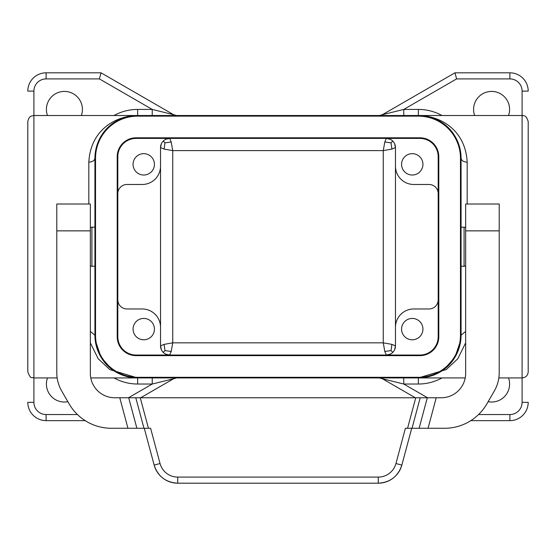 <?xml version="1.0" encoding="UTF-8"?>
<svg xmlns="http://www.w3.org/2000/svg" width="556" height="556" viewBox="0 0 556 556"><rect width="100%" height="100%" fill="white"/><g stroke="black" fill="none" stroke-linecap="round" stroke-linejoin="round"><path stroke-width="0.83" d="M419.884 137.798L136.116 137.798A18.918 18.918 0 0 0 117.198 156.716L117.198 336.734A18.918 18.918 0 0 0 136.116 355.652L419.884 355.652A18.918 18.918 0 0 0 438.802 336.734L438.802 156.716A18.918 18.918 0 0 0 419.884 137.798M418.355 116.134L137.645 116.134A42.11 42.11 0 0 0 95.535 158.238L95.535 335.212A42.11 42.11 0 0 0 137.645 377.315L418.355 377.315A42.11 42.11 0 0 0 460.465 335.212L460.465 158.238A42.11 42.11 0 0 0 418.355 116.134M136.116 138.409L419.884 138.409A18.306 18.306 0 0 1 438.191 156.716L438.191 336.734A18.306 18.306 0 0 1 419.884 355.041L136.116 355.041A18.306 18.306 0 0 1 117.809 336.734L117.809 156.716A18.306 18.306 0 0 1 136.116 138.409M163.207 141.085L164.979 142.857L171.206 141.982L169.684 138.409A9.153 9.153 0 0 0 160.531 147.562L160.531 345.888A9.153 9.153 0 0 0 169.684 355.041L171.206 351.468L172.735 342.837L164.103 344.366L160.531 345.888L161.386 349.766M117.809 299.816A9.153 9.153 0 0 0 126.963 308.969L142.218 308.969A18.306 18.306 0 0 1 160.531 327.275L160.531 332.161L160.531 327.275M140.668 397.762L173.604 378.747L152.24 384.029L152.24 377.927M465.65 331.404L461.07 335.212A42.715 42.715 0 0 1 418.355 377.927C436.821 377.851 459.562 365.32 461.07 335.212L461.07 158.238A42.715 42.715 0 0 0 418.355 115.523L137.645 115.523A42.715 42.715 0 0 0 94.93 158.238C94.541 160.614 92.504 161.921 88.821 162.171C90.552 129.291 116.538 115.606 137.645 115.523C119.179 115.599 96.438 128.13 94.93 158.238L94.93 335.212A42.715 42.715 0 0 0 137.645 377.927L124.092 375.717L111.457 368.962L101.053 357.244L95.208 340.091M160.531 166.174L160.531 161.289L160.531 166.174A18.306 18.306 0 0 1 142.218 184.481L126.963 184.481A9.153 9.153 0 0 0 117.809 193.634M143.747 175.022A10.682 10.682 0 0 1 133.065 164.34A10.682 10.682 0 0 1 143.747 153.664A10.682 10.682 0 0 1 154.429 164.34A10.682 10.682 0 0 1 143.747 175.022M143.747 318.428A10.682 10.682 0 0 1 154.429 329.11A10.682 10.682 0 0 1 143.747 339.785A10.682 10.682 0 0 1 133.065 329.11A10.682 10.682 0 0 1 143.747 318.428M101.032 72.808L46.106 72.808A18.306 18.306 0 0 0 27.8 91.114L33.902 91.114L33.902 115.523L137.645 115.523L137.645 109.421L152.24 109.421L173.604 114.703L101.032 72.808L99.392 78.91L152.24 109.421L152.24 115.523M415.332 397.762L382.396 378.747L403.76 384.029L418.355 384.029L418.355 377.927L137.645 377.927C119.179 377.851 96.438 365.32 94.93 335.212L90.35 331.404M77.451 414.54L46.106 414.54A12.204 12.204 0 0 1 33.902 402.335L33.902 115.523L31.657 115.954C31.81 115.995 28.759 116.204 27.8 121.625L27.8 371.825C30.886 380.36 32.151 376.704 33.902 377.927L57.164 377.927M128.464 397.762L152.24 384.029L137.645 384.029L137.645 377.927L109.761 369.573L98.162 358.717L90.35 342.85M137.645 115.523L126.122 117.107M161.386 143.684L160.531 147.562L160.531 161.289M160.531 332.161L160.531 345.888M176.655 115.523L173.604 114.703L176.655 115.523M47.475 377.927A18 18 0 0 0 67.867 401.696M81.35 115.523A18 18 0 0 0 64.413 91.42A18 18 0 0 0 47.475 115.523M160.531 147.562L164.103 149.084L172.735 150.613L171.206 141.982M165.806 354.186L169.684 355.041M169.684 138.409L165.806 139.264M164.979 142.857L164.103 149.084M171.206 351.468L164.979 350.593L164.103 344.366M164.979 350.593L163.207 352.365M390.194 354.186L386.316 355.041L384.794 351.468L383.265 342.837L391.897 344.366L395.469 345.888L394.614 349.766M384.794 141.982L391.021 142.857L391.897 149.084L383.265 150.613L384.794 141.982L386.316 138.409A9.153 9.153 0 0 1 395.469 147.562L395.469 327.275A18.306 18.306 0 0 1 413.782 308.969L429.037 308.969A9.153 9.153 0 0 0 438.191 299.816M90.35 227.633A3.051 3.051 0 0 1 91.921 227.195L91.921 266.255A3.051 3.051 0 0 1 90.35 265.817M427.293 397.762L419.113 428.273L444.605 428.273A48.817 48.817 0 0 0 486.882 403.864L494.305 391A36.613 36.613 0 0 0 499.212 372.694L499.212 230.858L465.65 230.858L465.65 373.354A24.408 24.408 0 0 1 441.242 397.762L420.204 397.762L412.031 428.273L405.393 428.273L395.948 463.523A18.306 18.306 0 0 1 378.268 477.09L177.732 477.09A18.306 18.306 0 0 1 160.052 463.523L150.606 428.273L111.395 428.273A48.817 48.817 0 0 1 69.118 403.864L61.695 391A36.613 36.613 0 0 1 56.788 372.694L56.788 230.858L90.35 230.858L90.35 373.354A24.408 24.408 0 0 0 114.758 397.762L135.796 397.762L143.969 428.273M420.204 397.762L135.796 397.762M378.268 477.09L378.268 483.192C390.215 482.462 398.075 476.429 401.842 465.101A24.408 24.408 0 0 1 378.268 483.192L177.732 483.192C165.785 482.462 157.925 476.429 154.158 465.101A24.408 24.408 0 0 0 177.732 483.192L177.732 477.09M419.113 428.273L412.031 428.273M395.948 463.523L401.842 465.101L411.711 428.273M160.052 463.523L154.158 465.101L144.289 428.273M395.469 327.275L395.469 345.888A9.153 9.153 0 0 1 386.316 355.041M427.536 397.762L403.76 384.029L403.76 377.927M465.219 377.927L418.355 377.927L431.908 375.717L444.543 368.962L454.947 357.244L460.792 340.091M395.469 166.174L395.469 161.289L395.469 166.174A18.306 18.306 0 0 0 413.782 184.481L429.037 184.481A9.153 9.153 0 0 1 438.191 193.634M412.253 175.022A10.682 10.682 0 0 0 422.935 164.34A10.682 10.682 0 0 0 412.253 153.664A10.682 10.682 0 0 0 401.571 164.34A10.682 10.682 0 0 0 412.253 175.022M412.253 318.428A10.682 10.682 0 0 0 401.571 329.11A10.682 10.682 0 0 0 412.253 339.785A10.682 10.682 0 0 0 422.935 329.11A10.682 10.682 0 0 0 412.253 318.428M454.968 72.808L456.608 78.91L403.76 109.421L382.396 114.703L454.968 72.808L509.894 72.808L509.894 78.91L456.608 78.91M509.894 72.808A18.306 18.306 0 0 1 528.2 91.114L522.098 91.114L522.098 115.523L418.355 115.523C439.462 115.606 465.448 129.291 467.179 162.171C463.495 161.921 461.459 160.614 461.07 158.238C459.562 128.13 436.821 115.599 418.355 115.523L429.878 117.107M418.355 115.523L418.355 109.421L403.76 109.421L403.76 115.523M394.614 143.684L395.469 147.562L391.897 149.084M386.316 138.409L390.194 139.264M478.549 414.54L509.894 414.54A12.204 12.204 0 0 0 522.098 402.335L522.098 115.523C523.481 116.121 526.032 114.23 528.2 121.625L528.2 371.825C527.839 375.529 525.802 377.566 522.098 377.927L498.836 377.927M418.355 377.927L446.239 369.573L457.838 358.717L465.65 342.85M391.897 344.366L391.021 350.593L392.793 352.365M391.021 142.857L392.793 141.085M391.021 350.593L384.794 351.468M379.345 115.523L382.396 114.703L379.345 115.523M508.525 377.927A18 18 0 0 1 488.133 401.696M474.65 115.523A18 18 0 0 1 491.587 91.42A18 18 0 0 1 508.525 115.523M465.65 265.817A3.051 3.051 0 0 1 464.079 266.255L464.079 227.195A3.051 3.051 0 0 1 465.65 227.633M499.212 230.858L499.212 204.01L465.65 204.01L465.65 230.858M499.212 204.01L465.65 204.01L499.212 204.01M90.35 230.858L90.35 204.01L56.788 204.01L56.788 230.858M176.655 377.927L173.604 378.747L176.655 377.927M46.106 414.54L46.106 420.642L85.193 420.642M27.8 402.335A18.306 18.306 0 0 0 46.106 420.642A18.306 18.306 0 0 1 27.8 402.335L33.902 402.335M509.894 414.54L509.894 420.642A18.306 18.306 0 0 0 528.2 402.335L522.098 402.335M509.894 420.642L470.807 420.642M379.345 377.927L382.396 378.747L379.345 377.927M46.106 72.808L46.106 78.91L99.392 78.91M114.008 377.927A48.817 48.817 0 0 0 137.645 384.029M88.821 162.171L88.821 204.01M172.735 342.837L383.265 342.837L383.265 150.613L172.735 150.613L172.735 342.837M114.008 115.523A48.817 48.817 0 0 1 137.645 109.421M33.902 91.114A12.204 12.204 0 0 1 46.106 78.91M436.224 397.762L428.05 428.273M140.258 397.762L148.438 428.273M128.707 397.762L136.887 428.273M415.742 397.762L407.562 428.273M119.776 397.762L127.949 428.273M441.992 377.927A48.817 48.817 0 0 1 418.355 384.029M467.179 162.171L467.179 204.01M441.992 115.523A48.817 48.817 0 0 0 418.355 109.421M522.098 91.114A12.204 12.204 0 0 0 509.894 78.91M90.781 377.927L137.645 377.927M91.921 227.195L94.93 227.195M91.921 266.255L94.93 266.255M464.079 266.255L461.07 266.255M464.079 227.195L461.07 227.195"/></g></svg>
